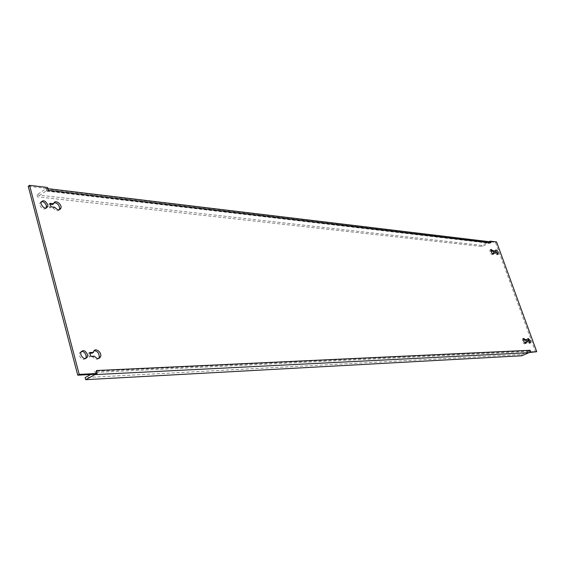 <?xml version="1.0" encoding="UTF-8"?>
<svg xmlns="http://www.w3.org/2000/svg" width="565" height="565" viewBox="0 0 565 565"><rect width="100%" height="100%" fill="white"/><g stroke="black" fill="none" stroke-linecap="round" stroke-linejoin="round"><path stroke-width="0.42" stroke-dasharray="2.83 2.12" d="M529.589 342.828L529.341 343.4L527.067 341.204L527.032 338.929L527.901 339.028M85.52 358.627C83.09 360.188 81.056 359.142 79.418 355.505L79.375 353.245L81.353 351.374M525.224 343.223L524.97 343.746C524.15 344.071 523.317 343.273 522.47 341.345L522.441 338.873L523.303 338.915M492.821 254.017L492.624 254.532C491.783 254.914 490.914 254.102 490.003 252.096L489.94 249.921L490.808 249.914M497.32 254.257L497.129 254.829L494.742 252.59L494.679 250.592L495.554 250.648M46.175 208.181C43.802 209.926 41.662 208.859 39.755 204.996L39.642 203.428L41.301 201.592M48.308 190.228L46.916 188.555L46.273 188.548L47.58 187.502M98.585 358.507C96.827 359.926 94.969 359.411 93.006 356.967L89.334 357.087L88.331 353.316L89.962 353.266M92.003 353.203L94.15 350.688M59.297 209.813C57.588 211.444 55.603 210.879 53.343 208.125L49.663 207.751L48.724 204.219L50.363 204.396M52.411 204.615L54.12 202.687M526.347 341.903L526.502 342.341L525.224 342.383M493.895 252.894L494.135 253.551L492.814 253.41M535.641 352.179L495.498 242.434L489.198 241.679M95.69 374.277L94.906 371.325L528.946 350.752L529.553 352.412M46.245 188.435L28.25 186.273M46.973 191.154L46.273 188.548L45.716 188.809L36.972 194.904L37.481 196.832L482.206 246.517L489.205 243.07L489.806 243.331L46.973 191.154L46.57 190.673L37.481 196.832M36.972 194.904L481.776 245.344L489.226 241.749L489.806 243.331M495.498 242.434L496.557 241.919M95.527 374.291L96.347 370.548M528.946 350.752L528.685 351.437L521.347 354.53L85.103 377.575M90.76 374.531L94.553 372.483L94.906 371.325M521.799 355.766L521.347 354.53M481.776 245.344L482.206 246.517M494.135 253.551L495.208 253.028M526.502 342.341L527.611 341.86M49.663 207.751L51.005 206.832M53.343 208.125L54.692 207.214M48.724 204.219L50.066 203.301M93.006 356.967L94.44 356.176M89.334 357.087L90.767 356.296M88.331 353.316L89.764 352.518M528.685 351.437L94.553 372.483M45.716 188.809L488.774 241.891M46.231 190.751L489.205 243.07M527.032 338.929L528.141 338.456M79.375 353.245L80.816 352.44M524.97 343.746L525.782 343.4M492.624 254.532L493.358 254.179M494.679 250.592L495.745 250.076M39.642 203.428L40.991 202.496M46.916 188.555L47.891 188.668M46.57 190.673L489.481 243.035M497.129 254.829L497.892 254.455M489.94 249.921L491.013 249.398M522.441 338.873L523.55 338.393M52.418 204.565L53.76 203.647M92.137 352.574L93.564 351.776M529.341 343.4L530.182 343.047"/><path stroke-width="0.85" d="M530.422 340.653L528.141 338.456L528.176 340.723L530.45 342.927L530.422 340.653M527.901 339.028L529.313 341.126L529.589 342.828M87.469 354.495C85.188 350.201 82.97 349.516 80.816 352.44L80.852 354.7C83.119 358.98 85.329 359.679 87.497 356.805L87.469 354.495M81.353 351.374C83.528 351.366 85.089 352.673 86.028 355.293L86.057 357.603L85.52 358.627M525.224 343.223L525.224 342.383L527.611 341.86L526.806 339.65L525.528 339.685L523.55 338.393L523.586 340.872C524.433 342.793 525.266 343.598 526.086 343.273L526.34 341.903L525.697 340.123L526.806 339.65M492.821 254.017L492.814 253.41L493.888 252.894L495.208 253.028L494.432 250.902L493.111 250.761L491.013 249.398L491.077 251.566C491.988 253.579 492.857 254.398 493.69 254.017L493.358 251.418L494.432 250.902M498.125 252.315C497.299 250.479 496.501 249.73 495.745 250.076L495.809 252.068L498.196 254.314L498.125 252.315M495.554 250.648L497.059 252.83L497.32 254.257M47.728 204.77C45.228 200.342 42.982 199.586 40.991 202.496L41.104 204.071C43.597 208.485 45.843 209.255 47.834 206.38L47.728 204.77M41.301 201.592C43.632 201.571 45.327 202.934 46.387 205.688L46.175 208.181M489.474 241.735L490.872 242.802L48.308 190.228L47.58 187.502L29.592 185.327L79.199 374.39L97.138 373.5L96.347 370.548L530.062 350.279L530.697 352.016L536.75 351.713L496.557 241.919L490.265 241.156L489.212 241.7M490.265 241.156L490.872 242.802M94.15 350.688C97.724 351.197 99.398 353.457 99.165 357.454L98.585 358.507M89.962 353.266L92.003 353.203L93.437 352.412L89.764 352.518L90.767 356.296L94.44 356.176C97.039 359.1 99.087 359.262 100.598 356.663C102.223 352.179 94.807 346.995 93.564 351.776L93.437 352.412M54.12 202.687C57.559 203.033 59.403 205.095 59.657 208.881L59.297 209.813M50.363 204.396L52.411 204.615L53.753 203.697L50.066 203.301L51.005 206.832L54.692 207.214C57.559 210.406 59.657 210.66 60.999 207.969C61.995 203.654 54.374 199.071 53.76 203.647L53.753 203.697M523.303 338.915L524.419 340.165L525.697 340.123M490.808 249.914L492.037 251.284L493.358 251.418M530.062 350.279L529.582 352.482L536.75 351.713M29.592 185.327L28.25 186.273L77.744 375.181L95.69 374.277L97.138 373.5M529.582 352.482L530.697 352.016M77.744 375.181L79.199 374.39M529.553 352.412L521.799 355.766L85.661 379.673L95.527 374.291M85.661 379.673L85.103 377.575L90.76 374.531M492.037 251.284L493.111 250.761M524.419 340.165L525.528 339.685M529.13 352.673L95.111 374.588M47.891 188.668L489.735 241.764M46.492 207.298L47.834 206.38M59.657 208.881L60.999 207.969M99.165 357.454L100.598 356.663M86.057 357.603L87.497 356.805"/></g></svg>
